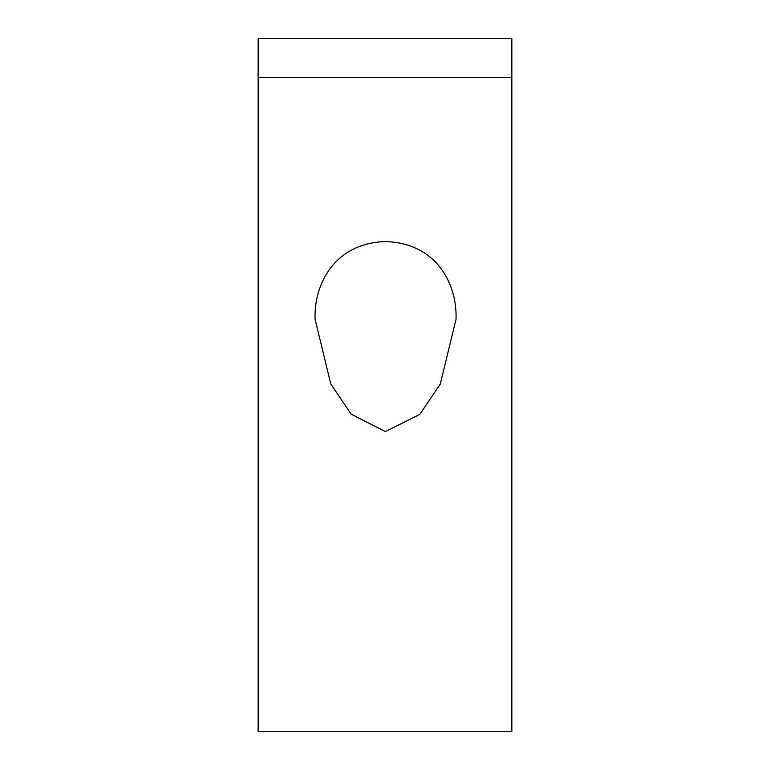 <?xml version="1.0" encoding="UTF-8"?>
<svg xmlns="http://www.w3.org/2000/svg" width="770" height="770" viewBox="0 0 770 770"><rect width="100%" height="100%" fill="white"/><g stroke="black" fill="none" stroke-linecap="round" stroke-linejoin="round"><path stroke-width="1.16" d="M315.084 319.242C313.727 284.582 334.392 243.012 385.462 241.568C436.715 243.031 457.322 284.284 456.042 319.242L440.257 384.153L419.746 414.433L385.347 431.585L351.11 414.154L330.753 383.903L315.084 319.242M258.142 77.424L258.142 731.5L511.857 731.5L511.857 38.5L258.142 38.5L258.142 77.424L511.857 77.424"/></g></svg>
